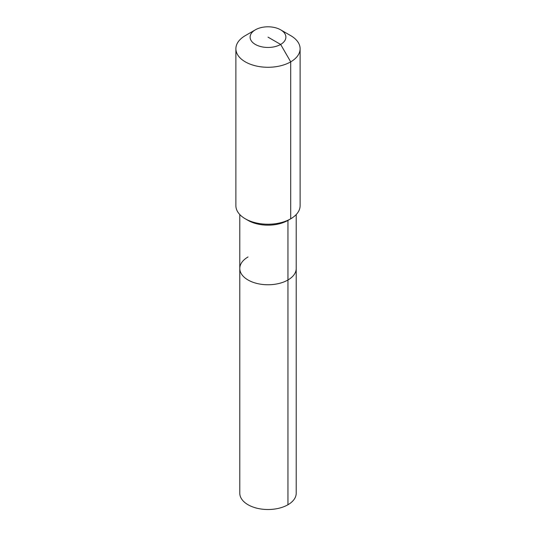 <?xml version="1.0" encoding="UTF-8"?>
<svg xmlns="http://www.w3.org/2000/svg" width="536" height="536" viewBox="0 0 536 536"><rect width="100%" height="100%" fill="white"/><g stroke="black" fill="none" stroke-linecap="round" stroke-linejoin="round"><path stroke-width="0.8" d="M296.214 214.547L296.214 493.227A28.214 16.288 180 0 1 287.953 504.745A28.214 16.288 180 0 1 257.206 508.275A28.214 16.288 180 0 1 239.786 493.227L239.786 268.476A28.214 16.288 180 0 1 248.047 256.958M280.65 29.828A17.889 10.331 180 0 1 280.65 44.434A17.889 10.331 180 0 1 255.35 44.434A17.889 10.331 180 0 1 255.35 29.828A17.889 10.331 180 0 1 280.65 29.828L290.706 35.631A32.113 18.539 180 0 1 300.113 48.742L300.113 205.69A32.113 18.539 180 0 1 290.706 218.802L287.953 220.39L287.953 279.993A28.214 16.288 180 0 0 296.214 268.476A28.214 16.288 180 0 1 287.953 279.993A28.214 16.288 180 0 1 257.206 283.524A28.214 16.288 180 0 1 239.786 268.476A28.214 16.288 180 0 0 257.206 283.524A28.214 16.288 180 0 0 287.953 279.993L287.953 504.745M300.113 48.742A32.113 18.539 180 0 1 290.706 61.854L290.706 218.802L287.953 220.39A28.214 16.288 180 0 1 248.047 220.39L245.294 218.802A32.113 18.539 180 0 1 235.887 205.69L235.887 48.742A32.113 18.539 180 0 1 245.294 35.631L255.35 29.828L245.294 35.631M287.953 220.39L290.706 218.802A32.113 18.539 180 0 1 245.294 218.802M268 37.131L280.65 44.434L290.706 61.854A32.113 18.539 180 0 1 255.712 65.868A32.113 18.539 180 0 1 235.887 48.742M239.786 214.547L239.786 268.476"/></g></svg>
